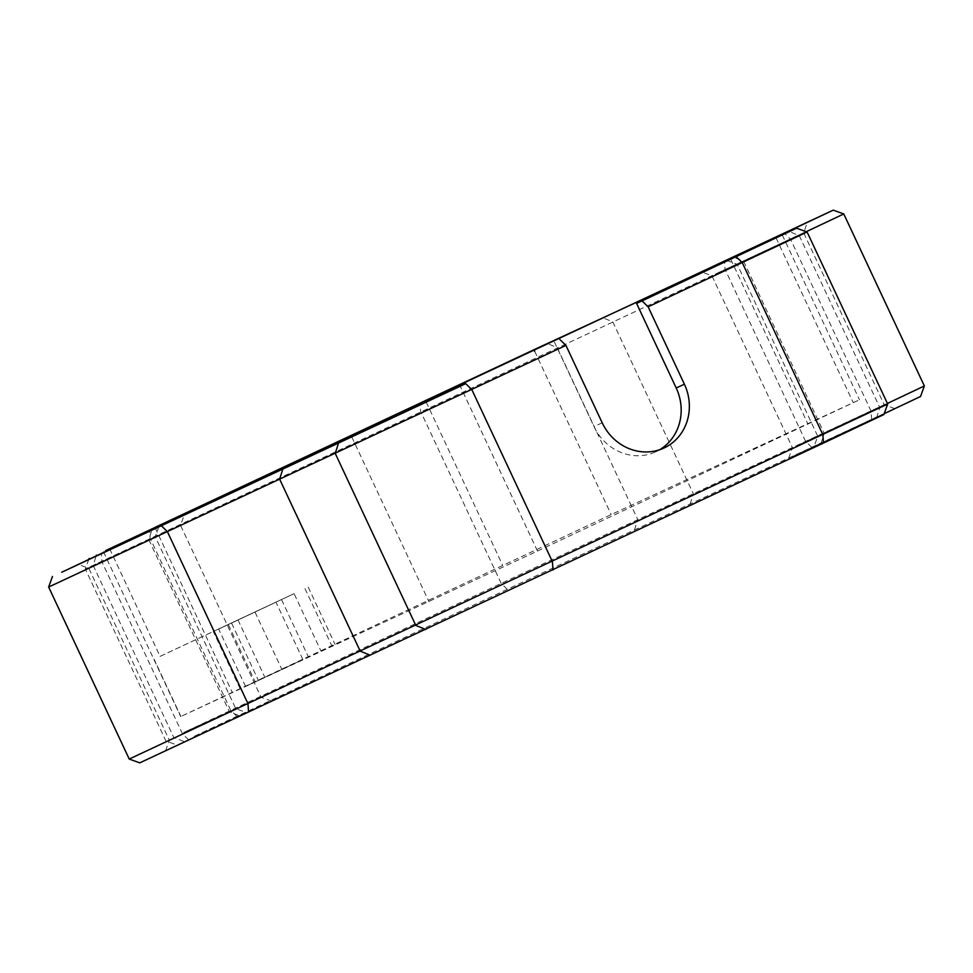 <?xml version="1.0" encoding="UTF-8"?>
<svg xmlns="http://www.w3.org/2000/svg" width="973" height="973" viewBox="0 0 973 973"><rect width="100%" height="100%" fill="white"/><g stroke="black" fill="none" stroke-linecap="round" stroke-linejoin="round"><path stroke-width="0.73" stroke-dasharray="4.87 3.65" d="M139.759 762.856L246.351 712.54L192.836 736.975L507.274 589.322L920.543 396.498M884.189 413.683L813.939 446.814L883.873 414.559M792.642 456.446L894.734 408.575L792.642 456.446M169.545 748.955L271.637 701.083L169.545 748.955M129.227 759.049L235.819 708.733L183.581 732.56L501.192 583.411L924.35 385.965M887.412 403.442L817.758 436.281L887.692 404.026M843.773 213.951L85.308 568.974L155.242 536.719L235.819 708.733L246.351 712.54M88.811 559.317L85.308 568.974L165.897 740.988L176.417 744.795M807.104 232.012L737.181 264.267L806.24 231.708M159.061 526.186L155.242 536.719L48.65 587.035M554.403 342.01L594.016 426.588A49.076 45.403 65.2 0 0 655.717 451.837A49.076 45.403 65.2 0 0 659.706 449.721M537.497 551.046L859.475 399.769L611.166 514.583L180.674 716.578L537.497 551.046L460.278 386.196M247.677 685.442L302.871 659.56L247.677 685.442M273.851 603.211L218.67 629.081L273.851 603.211M240.149 688.823L213.294 631.489L237.971 619.898L294.089 593.664L320.956 651.01M109.706 548.881L160.071 656.386L294.089 593.664M160.071 656.386L213.294 631.489M715.337 274.155L803.637 232.754L715.337 274.155M795.914 446.169L884.214 404.768L795.914 446.169M177.086 526.831L88.786 568.232L177.086 526.831M257.663 698.845L169.363 740.246L257.663 698.845M811.713 447.288L805.632 441.389L725.055 269.375L724.423 260.946M690.1 504.136L693.372 493.858L612.795 321.844L602.81 317.782M871.686 419.558L871.054 411.129L790.477 239.115L784.81 233.605M820.944 443.615L824.216 433.338L743.64 261.323L733.654 257.261M876.551 417.891L879.823 407.614L799.247 235.6L789.261 231.55M188.604 739.796L182.523 733.885L101.946 561.871L101.314 553.442M239.346 715.739L229.36 711.677L148.784 539.662L151.995 529.58M183.739 741.45L173.753 737.4L93.177 565.386L96.218 555.838M236.816 716.286L230.735 710.375L150.158 538.361L149.526 529.932M507.274 589.322L501.192 583.411L420.616 411.397L419.983 402.968M634.493 529.859L637.765 519.582L557.188 347.556L547.203 343.505M602.202 422.805L594.016 426.588M730.723 259.244L807.943 424.094M351.764 436.926L428.984 601.764M237.971 619.898L264.826 677.244M304.999 588.629L331.854 645.963M281.574 599.733L308.441 657.067M255.06 612.175L281.927 669.509M231.647 623.279L258.502 680.626M180.905 716.481L154.05 659.147M155.181 527.84L232.206 692.253M426.235 402.153L502.652 565.301M534.676 351.277L611.166 514.583M776.065 237.899L853.224 402.615M726.649 260.46L737.181 264.267L817.758 436.281L813.939 446.814M302.871 659.56L276.004 602.226M245.524 686.427L218.67 629.081M308.234 587.145L335.089 644.491M228.412 624.751L255.279 682.097M103.454 551.727L180.674 716.578M782.243 234.919L859.475 399.769M655.717 451.837L663.89 448.054M788.665 458.271L792.472 447.738L711.895 275.724L701.363 271.917M894.734 408.575L884.214 404.768L803.637 232.754L807.444 222.233M271.637 701.083L261.105 697.276L180.528 525.262L184.335 514.729M165.556 750.767L169.363 740.246L88.786 568.232L78.266 564.425"/><path stroke-width="1.46" d="M684.396 384.213L648.14 306.811L807.104 232.012L887.692 404.026L883.873 414.559L823.474 443.068L139.759 762.856L129.227 759.049L48.65 587.035L565.933 345.403L602.202 422.805A49.076 45.403 65.2 0 0 663.89 448.054A49.076 45.403 65.2 0 0 684.396 384.213L676.211 387.996L636.597 303.43L782.243 234.919L533.946 349.733L534.676 351.277M806.24 231.708L843.773 213.951L924.35 385.965L920.543 396.498L884.189 413.683M924.35 385.965L887.412 403.442M887.692 404.026L129.227 759.049M807.104 232.012L796.583 228.205L726.649 260.46L833.241 210.144L105.643 550.572L159.061 526.186L61.713 572.258L465.726 383.678L155.181 527.84M648.14 306.811L642.046 300.9L796.583 228.205M642.046 300.9L636.597 303.43M154.975 527.415L533.946 349.733M705.352 270.105L807.444 222.233L705.352 270.105M180.358 516.554L78.266 564.425L180.358 516.554M559.852 339.492L565.933 345.403M659.706 449.721A49.076 45.403 65.2 0 0 676.211 387.996M843.773 213.951L833.241 210.144M823.474 443.068L822.842 434.639L742.265 262.625L736.184 256.714M553.017 570.032L552.384 561.603L471.808 389.589L465.726 383.678M425.797 629.495L415.812 625.444L335.235 453.418L338.507 443.141M370.19 655.218L360.205 651.156L279.628 479.142L282.9 468.864M248.577 712.054L247.945 703.625L167.368 531.611L161.287 525.712M425.432 400.45L426.235 402.153M96.449 555.109L96.218 555.838M89.127 558.441L88.811 559.317M52.457 576.503L48.65 587.035"/></g></svg>
